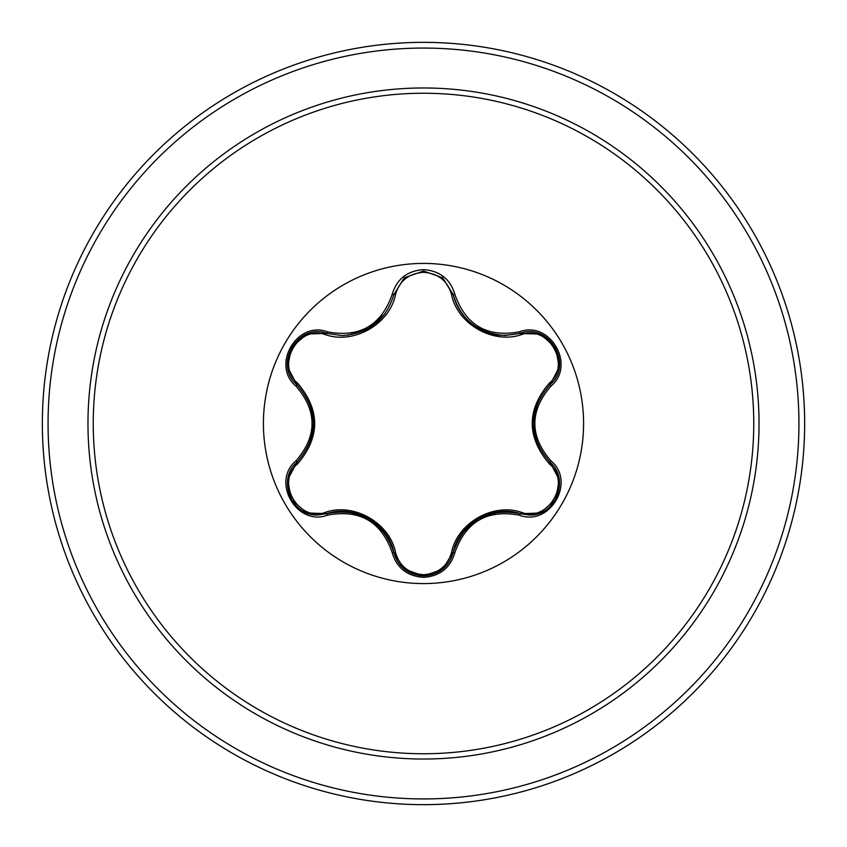 <?xml version="1.0" encoding="UTF-8"?>
<svg xmlns="http://www.w3.org/2000/svg" width="847" height="847" viewBox="0 0 847 847"><rect width="100%" height="100%" fill="white"/><g stroke="black" fill="none" stroke-linecap="round" stroke-linejoin="round"><path stroke-width="1.27" d="M423.5 583.583A160.083 160.083 0 0 1 263.417 423.5A160.083 160.083 0 0 1 423.5 263.417A160.083 160.083 0 0 1 583.583 423.5A160.083 160.083 0 0 1 423.5 583.583M519.486 515.22C487.311 509.216 465.797 521.636 454.934 552.477C450.36 567.903 439.879 576.204 423.5 577.368C407.132 576.172 396.671 567.861 392.119 552.445C381.235 521.54 359.7 509.1 327.514 515.145C296.863 526.792 270.712 481.456 296.079 460.768C317.36 435.909 317.36 411.06 296.079 386.232C270.701 365.481 296.926 320.198 327.514 331.855C359.731 337.879 381.266 325.449 392.119 294.555C396.682 279.139 407.142 270.828 423.5 269.632C439.889 270.807 450.36 279.097 454.934 294.523C465.829 325.375 487.343 337.794 519.486 331.78C550.148 320.177 576.246 365.533 550.857 386.2C529.534 411.081 529.534 435.951 550.857 460.8C576.267 481.52 550.084 526.834 519.486 515.22L520.386 513.727C493.166 504.103 458.523 524.018 453.198 552.519C448.963 566.95 439.074 574.764 423.532 575.96C438.99 574.838 448.878 567.024 453.198 552.519A1.906 0.593 13.4 0 1 451.483 552.72C457.189 523.097 493.039 502.483 521.413 512.34C548.38 522.694 571.789 481.985 549.343 463.912C526.527 436.914 526.527 409.969 549.343 383.088C571.81 364.941 548.305 324.285 521.413 334.66C492.912 344.517 457.136 323.787 451.483 294.28C447.481 280.738 438.153 273.412 423.5 272.289C408.857 273.443 399.551 280.781 395.581 294.311C389.895 323.978 353.982 344.623 325.576 334.724C298.631 324.337 275.169 365.025 297.604 383.13C320.357 410.096 320.357 437.01 297.604 463.87C275.159 482.049 298.705 522.684 325.576 512.276C354.11 502.366 389.959 523.15 395.581 552.689C399.551 566.22 408.857 573.557 423.5 574.711C438.164 573.588 447.491 566.262 451.483 552.72M325.576 334.724A1.906 0.593 106.7 0 1 326.614 333.337L341.934 335.581L326.614 333.337C297.795 322.389 273.03 365.152 296.916 384.707A1.906 0.593 133.4 0 1 297.604 383.13M451.483 294.28A1.906 0.593 166.6 0 1 453.198 294.47C460.757 319.774 478.068 333.453 505.108 335.507C478.269 333.665 460.959 319.986 453.198 294.481L442.579 277.721L423.532 271.04L404.485 277.731L393.866 294.512C386.158 320.018 368.847 333.707 341.934 335.581C368.932 333.591 386.243 319.901 393.866 294.512L392.119 294.555M454.934 552.477L453.198 552.519C464.558 520.492 486.951 507.565 520.386 513.727L529.11 515.008C555.632 516.659 570.285 478.957 550.031 462.324L550.518 462.801L550.031 462.324C527.925 436.459 527.925 410.573 550.031 384.676C527.988 410.499 527.988 436.385 550.031 462.324L550.857 460.8M296.079 460.768L296.916 462.293C318.906 436.48 318.906 410.626 296.916 384.707C318.97 410.551 318.97 436.417 296.916 462.293C276.694 478.915 291.326 516.585 317.858 514.944L326.614 513.663A1.906 0.593 73.3 0 1 325.576 512.276M423.5 93.244A330.256 330.256 0 0 1 753.756 423.5A330.256 330.256 0 0 1 423.5 753.756A330.256 330.256 0 0 1 93.244 423.5A330.256 330.256 0 0 1 423.5 93.244M423.5 42.35A381.15 381.15 0 0 1 804.65 423.5A381.15 381.15 0 0 1 423.5 804.65A381.15 381.15 0 0 1 42.35 423.5A381.15 381.15 0 0 1 423.5 42.35A381.15 381.15 0 0 0 42.35 423.5A381.15 381.15 0 0 0 423.5 804.65M287.758 479.571L296.916 462.293A1.906 0.593 -133.4 0 0 297.604 463.87M392.119 552.445L393.866 552.488C388.614 524.06 353.993 503.986 326.614 513.663C360.07 507.459 382.484 520.397 393.866 552.488A1.906 0.593 166.7 0 0 395.581 552.689M423.532 575.96L404.22 569.068L393.866 552.488C398.164 567.014 408.063 574.827 423.532 575.96M539.931 513.017L520.386 513.727A1.906 0.593 106.6 0 0 521.413 512.34M549.343 463.912A1.906 0.593 133.3 0 0 550.031 462.324L559.221 479.698M549.343 383.088A1.906 0.593 -133.3 0 1 550.031 384.676C573.917 365.195 549.269 322.368 520.386 333.273L505.108 335.507L520.386 333.273L519.486 331.78M521.413 334.66A1.906 0.593 73.4 0 0 520.386 333.273C490.826 338.715 486.485 331.96 474.151 325.597C463.214 317.456 456.226 307.08 453.198 294.481L454.934 294.523M559.253 367.09L555.537 347.27L540.248 334.099L555.611 347.397L559.2 367.407L550.031 384.676L550.857 386.2M395.581 294.311A1.906 0.593 13.3 0 0 393.866 294.512L404.305 277.869M306.773 334.142L291.463 347.27L287.705 367.09L291.537 347.143L307.069 334.025L326.614 333.337L327.514 331.855M327.514 515.145L326.614 513.663L306.974 512.943M296.079 386.232L296.916 384.707L287.747 367.333M423.5 759.028A335.528 335.528 0 0 1 87.972 423.5A335.528 335.528 0 0 1 423.5 87.972A335.528 335.528 0 0 1 759.028 423.5A335.528 335.528 0 0 1 423.5 759.028M423.5 48.067A375.433 375.433 0 0 1 798.933 423.5A375.433 375.433 0 0 1 423.5 798.933A375.433 375.433 0 0 1 48.067 423.5A375.433 375.433 0 0 1 423.5 48.067M296.916 462.293L297.636 461.594M368.657 518.586L384.93 533.176M347.852 511.747L368.403 518.438M478.481 518.618L499.222 511.821M462.166 533.197L478.322 518.713M533.271 423.447L537.771 402.06M537.75 444.887L533.271 423.754M384.898 313.866L368.572 328.456L347.799 335.264M313.634 423.553L309.144 444.919M309.166 402.134L313.634 423.373M291.442 499.698L287.705 479.889M306.752 512.848L291.453 499.698M393.866 552.488L393.622 551.513M326.614 513.663L327.567 513.388M442.547 569.311L423.5 575.96L404.474 569.269M453.441 551.556L442.737 569.152M520.386 513.727L519.423 513.451M559.253 479.931L555.516 499.762L540.227 512.911M550.031 462.324L549.311 461.636M550.031 384.676L549.301 385.374M519.433 333.549L540.015 334.014M442.812 277.911L453.441 295.455M404.495 277.71L423.532 271.04L442.568 277.71M393.866 294.512L393.622 295.476M326.614 333.337L327.577 333.612M296.916 384.707L297.636 385.396"/></g></svg>
